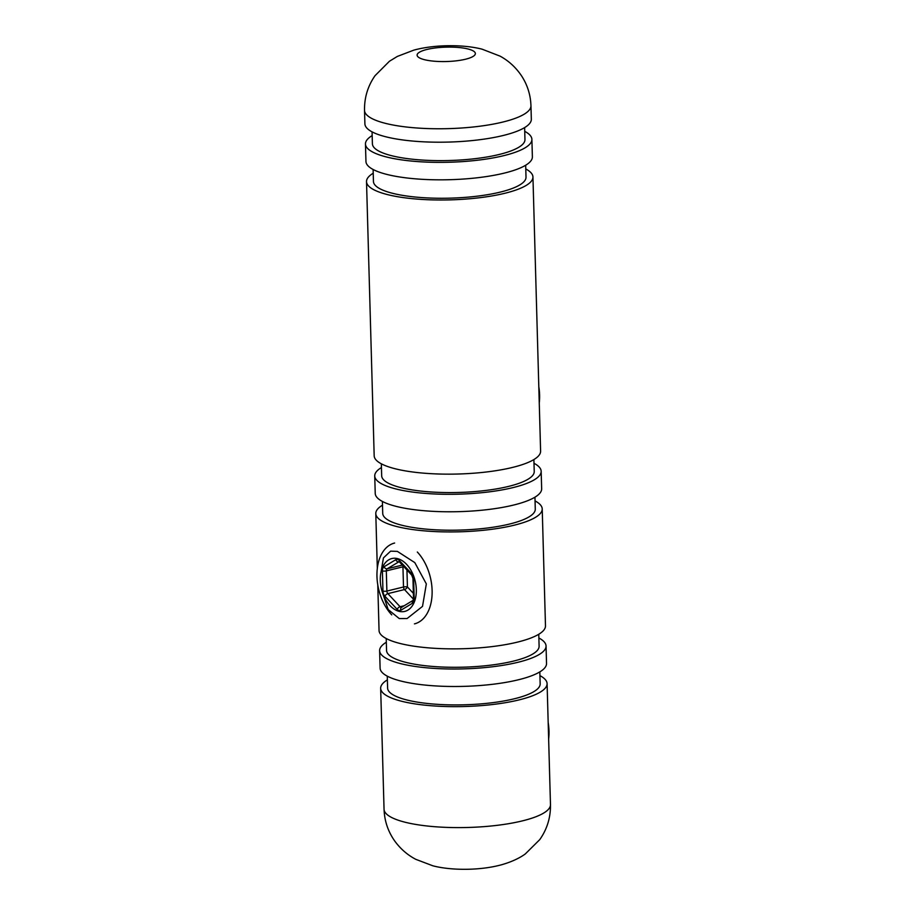 <?xml version="1.0" encoding="UTF-8"?>
<svg xmlns="http://www.w3.org/2000/svg" width="915" height="915" viewBox="0 0 915 915"><rect width="100%" height="100%" fill="white"/><g stroke="black" fill="none" stroke-linecap="round" stroke-linejoin="round"><path stroke-width="1.37" d="M381.006 572.207L383.454 557.91L390.613 551.15L397.362 551.379L414.815 562.622L426.333 583.907L422.524 606.37L407.118 618.529L399.249 618.574L388.2 609.584L382.436 592.44M468.057 48.998A29.131 7.194 -1.6 0 0 426.939 49.456A29.131 7.194 -1.6 0 0 417.114 55.152A29.131 7.194 -1.6 0 0 424.423 59.681A29.131 7.194 -1.6 0 0 465.541 59.223A29.131 7.194 -1.6 0 0 475.365 53.527A29.131 7.194 -1.6 0 0 468.057 48.998M364.525 110.406L364.902 123.845A83.242 20.565 -1.6 0 0 385.787 136.781A83.242 20.565 -1.6 0 0 477.859 139.949A83.242 20.565 -1.6 0 0 531.329 119.202L530.952 105.763A83.242 20.565 178.4 0 1 477.493 126.51A83.242 20.565 178.4 0 1 385.409 123.342A83.242 20.565 178.4 0 1 364.525 110.406C364.296 97.688 367.784 86.124 375.001 75.728L389.413 61.271L397.327 56.433L413.786 50.142C435.254 44.309 464.019 44.446 482.136 49.193L500.116 56.158C508.809 60.905 515.98 67.527 521.653 76.014C527.486 85.049 530.586 94.966 530.952 105.763M372.062 131.863L372.405 143.815A76.311 18.849 -1.6 0 0 391.54 155.676A76.311 18.849 -1.6 0 0 475.949 158.569A76.311 18.849 -1.6 0 0 524.958 139.549L524.627 127.608M372.165 135.592A83.242 20.565 -1.6 0 0 365.462 144.01L365.954 161.475A83.242 20.565 -1.6 0 0 386.839 174.41A83.242 20.565 -1.6 0 0 478.911 177.579A83.242 20.565 -1.6 0 0 532.381 156.831L531.889 139.355A83.242 20.565 -1.6 0 0 524.73 131.337M365.462 144.01A83.242 20.565 -1.6 0 0 386.347 156.945A83.242 20.565 -1.6 0 0 478.431 160.114A83.242 20.565 -1.6 0 0 531.889 139.355M373.114 169.492L373.446 181.445A76.311 18.849 -1.6 0 0 392.592 193.305A76.311 18.849 -1.6 0 0 477.001 196.199A76.311 18.849 -1.6 0 0 526.011 177.178L525.679 165.238M373.217 173.221A83.242 20.565 -1.6 0 0 366.515 181.639L374.178 455.796A83.242 20.565 -1.6 0 0 395.063 468.732A83.242 20.565 -1.6 0 0 487.135 471.9A83.242 20.565 -1.6 0 0 540.605 451.141L532.942 176.984A83.242 20.565 -1.6 0 0 525.782 168.966M366.515 181.639A83.242 20.565 -1.6 0 0 387.4 194.575A83.242 20.565 -1.6 0 0 479.471 197.743A83.242 20.565 -1.6 0 0 532.942 176.984M381.338 463.813L381.669 475.754A76.311 18.849 -1.6 0 0 400.816 487.615A76.311 18.849 -1.6 0 0 485.225 490.52A76.311 18.849 -1.6 0 0 534.234 471.5L533.891 459.547M381.441 467.542A83.242 20.565 -1.6 0 0 374.738 475.949L375.23 493.425A83.242 20.565 -1.6 0 0 396.115 506.361A83.242 20.565 -1.6 0 0 488.187 509.529A83.242 20.565 -1.6 0 0 541.657 488.77L541.165 471.305A83.242 20.565 -1.6 0 0 534.005 463.287M374.738 475.949A83.242 20.565 -1.6 0 0 395.623 488.885A83.242 20.565 -1.6 0 0 487.695 492.053A83.242 20.565 -1.6 0 0 541.165 471.305M382.39 501.443L382.722 513.384A76.311 18.849 -1.6 0 0 401.868 525.244A76.311 18.849 -1.6 0 0 486.265 528.149A76.311 18.849 -1.6 0 0 535.275 509.129L534.943 497.177M377.781 584.834L379.05 630.504A83.242 20.565 -1.6 0 0 399.935 643.439A83.242 20.565 -1.6 0 0 492.018 646.608A83.242 20.565 -1.6 0 0 545.477 625.849L542.218 508.934A83.242 20.565 -1.6 0 0 535.046 500.917M382.493 505.172A83.242 20.565 -1.6 0 0 375.791 513.578A83.242 20.565 -1.6 0 0 396.675 526.514A83.242 20.565 -1.6 0 0 488.747 529.682A83.242 20.565 -1.6 0 0 542.218 508.934M386.222 638.521L386.553 650.462A76.311 18.849 -1.6 0 0 405.7 662.323A76.311 18.849 -1.6 0 0 490.097 665.228A76.311 18.849 -1.6 0 0 539.107 646.207L538.775 634.255M386.324 642.25A83.242 20.565 -1.6 0 0 379.622 650.657L380.102 668.133A83.242 20.565 -1.6 0 0 400.987 681.069A83.242 20.565 -1.6 0 0 493.071 684.237A83.242 20.565 -1.6 0 0 546.529 663.478L546.049 646.013A83.242 20.565 -1.6 0 0 538.878 637.995M379.622 650.657A83.242 20.565 -1.6 0 0 400.507 663.604A83.242 20.565 -1.6 0 0 492.579 666.761A83.242 20.565 -1.6 0 0 546.049 646.013M387.274 676.151L387.605 688.091A76.311 18.849 -1.6 0 0 406.752 699.952A76.311 18.849 -1.6 0 0 491.149 702.857A76.311 18.849 -1.6 0 0 540.159 683.837L539.827 671.896M387.377 679.879A83.242 20.565 -1.6 0 0 380.663 688.286A83.242 20.565 -1.6 0 0 401.548 701.233A83.242 20.565 -1.6 0 0 493.631 704.39A83.242 20.565 -1.6 0 0 547.09 683.642A83.242 20.565 -1.6 0 0 539.93 675.625M389.939 605.524A27.21 17.328 -103.8 0 0 414.278 602.104A27.21 17.328 -103.8 0 0 406.672 564.441A27.21 17.328 -103.8 0 0 382.333 567.849A27.21 17.328 -103.8 0 0 389.939 605.524M417.343 552.031A41.621 26.512 76.2 0 1 432.086 594.373A41.621 26.512 76.2 0 1 414.438 623.881M391.734 614.88A41.621 26.512 76.2 0 1 376.991 572.538A41.621 26.512 76.2 0 1 394.64 543.03M406.946 569.988L407.415 586.95A2.779 0.686 -1.6 0 0 403.504 586.995L402.943 566.82A2.779 0.686 178.4 0 1 403.847 566.671M539.255 403.035A41.621 26.512 -103.8 0 0 538.798 386.61M548.645 739.023A41.621 26.512 -103.8 0 0 548.188 722.587M550.475 804.594C550.704 817.472 547.124 829.15 539.759 839.615L525.347 853.901C521.436 856.817 513.509 861.45 501.214 864.858C479.746 870.691 450.981 870.554 432.864 865.807L415.73 859.299C407.667 855.056 400.816 849.166 395.177 841.628C388.189 831.987 384.483 821.19 384.048 809.237A83.242 20.565 -1.6 0 0 404.933 822.185A83.242 20.565 -1.6 0 0 497.005 825.353A83.242 20.565 -1.6 0 0 550.475 804.594L547.09 683.642M401.925 607.205A2.779 2.093 58.8 0 0 401.479 607.388L413.111 600.343A2.779 2.093 58.8 0 0 412.505 603.214A5.547 3.534 -103.8 0 0 414.209 599.028L413.649 578.852A5.547 3.534 -103.8 0 0 411.681 573.728L399.455 560.621A5.547 3.534 -103.8 0 0 395.772 559.683L384.106 566.751A5.547 3.534 -103.8 0 0 382.401 570.937A2.779 0.686 -1.6 0 0 386.313 570.891L386.885 591.067L403.504 586.995A2.779 1.773 76.2 0 0 404.487 589.557L387.869 593.629L400.095 606.737L404.224 605.73M412.505 603.214L400.839 610.271A5.547 3.534 -103.8 0 1 397.156 609.344L384.929 596.237A5.547 3.534 -103.8 0 1 382.962 591.113L382.401 570.937M399.112 561.673L387.171 568.798L402.371 565.081M413.488 599.211L404.487 589.557A2.779 1.407 -43 0 0 407.415 586.95L413.363 593.332M403.058 565.813A2.779 1.773 76.2 0 0 402.943 566.82L386.313 570.891A2.779 1.773 76.2 0 1 387.171 568.798A2.779 2.093 58.8 0 1 384.106 566.751M384.929 596.237A2.779 1.407 137 0 1 387.869 593.629A2.779 1.773 76.2 0 1 386.885 591.067A2.779 0.686 178.4 0 1 382.962 591.113M401.536 607.354A2.779 1.773 76.2 0 1 400.095 606.737A2.779 1.407 137 0 0 397.156 609.344M395.772 559.683A2.779 2.093 58.8 0 0 398.837 561.741A2.779 1.773 76.2 0 1 399.043 561.638M401.479 607.388A2.779 2.093 58.8 0 0 400.839 610.271M399.455 560.621A2.779 1.407 137 0 0 399.5 562.004L411.727 575.112L412.951 578.417L413.511 598.593A2.779 0.686 -1.6 0 0 414.209 599.028M411.681 573.728A2.779 1.407 137 0 0 411.727 575.112M413.649 578.852A2.779 0.686 178.4 0 1 412.951 578.417M377.323 568.409L375.791 513.578M384.048 809.237L380.663 688.286M413.111 600.343L413.511 598.593"/></g></svg>
